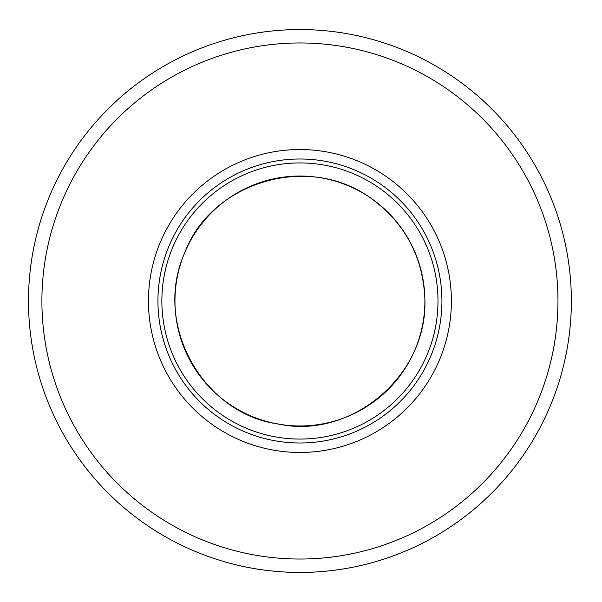 <?xml version="1.0" encoding="UTF-8"?>
<svg xmlns="http://www.w3.org/2000/svg" width="602" height="602" viewBox="0 0 602 602"><rect width="100%" height="100%" fill="white"/><g stroke="black" fill="none" stroke-linecap="round" stroke-linejoin="round"><path stroke-width="0.9" d="M571.366 301A271.434 271.434 0 0 1 164.211 536.073A271.434 271.434 0 0 1 164.211 65.927A271.434 271.434 0 0 1 571.366 301A271.434 271.434 0 0 1 164.211 536.073A271.434 271.434 0 0 1 164.211 65.927A271.434 271.434 0 0 1 571.366 301M451.395 301A151.471 151.471 0 0 1 224.192 432.176A151.471 151.471 0 0 1 224.192 169.824A151.471 151.471 0 0 1 451.395 301M437.993 301A138.061 138.061 0 0 1 230.897 420.565A138.061 138.061 0 0 1 230.897 181.435A138.061 138.061 0 0 1 437.993 301A138.061 138.061 0 0 1 230.897 420.565A138.061 138.061 0 0 1 230.897 181.435A138.061 138.061 0 0 1 437.993 301A138.061 138.061 0 0 1 230.897 420.565A138.061 138.061 0 0 1 230.897 181.435A138.061 138.061 0 0 1 437.993 301M557.964 301A258.032 258.032 0 0 1 170.915 524.462A258.032 258.032 0 0 1 170.915 77.538A258.032 258.032 0 0 1 557.964 301M441.921 301A141.989 141.989 0 0 1 228.933 423.966A141.989 141.989 0 0 1 228.933 178.034A141.989 141.989 0 0 1 441.921 301M424.771 295.59A124.96 124.96 0 0 1 239.017 410.112A124.96 124.96 0 0 1 234.351 194.627A124.96 124.96 0 0 1 424.771 295.59M424.688 295.544C430.204 374.775 350.981 440.22 278.041 423.943C203.958 414.048 152.201 325.283 184.724 252.817C210.542 182.684 308.465 151.531 372.081 199.081C404.484 223.124 422.025 255.278 424.688 295.544"/></g></svg>
